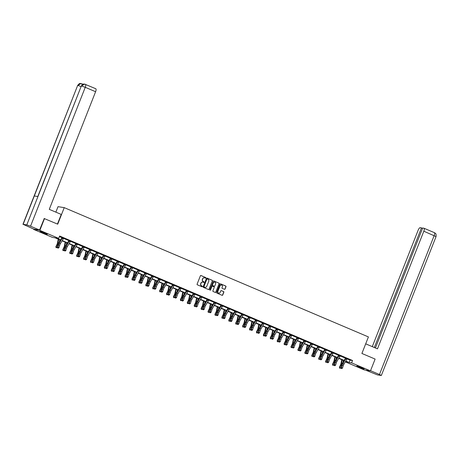 <?xml version="1.0" encoding="UTF-8"?>
<svg xmlns="http://www.w3.org/2000/svg" width="459" height="459" viewBox="0 0 459 459"><rect width="100%" height="100%" fill="white"/><g stroke="black" fill="none" stroke-linecap="round" stroke-linejoin="round"><path stroke-width="0.69" d="M205.816 277.947A0.35 0.327 98.8 0 0 205.638 277.494L201.013 275.526A0.499 0.47 98.8 0 0 200.394 275.807L197.106 284.155A0.499 0.47 98.8 0 0 197.359 284.804L201.983 286.766A0.35 0.327 98.8 0 0 202.419 286.571A0.35 0.327 98.8 0 0 202.241 286.118L201.639 285.865A1.601 1.509 98.8 0 1 200.835 283.788L201.105 283.094A1.601 1.509 98.8 0 1 203.085 282.199L203.681 282.451A0.35 0.327 98.8 0 0 204.117 282.256A0.35 0.327 98.8 0 0 203.939 281.803L203.343 281.551A1.601 1.509 98.8 0 1 202.534 279.474L202.803 278.779A1.601 1.509 98.8 0 1 204.783 277.89L205.38 278.143A0.35 0.327 98.8 0 0 205.816 277.947M205.374 278.137A0.35 0.327 98.8 0 0 205.471 277.466L200.847 275.503A0.499 0.47 98.8 0 0 200.824 275.492M201.977 286.76A0.35 0.327 98.8 0 0 202.069 286.089L201.639 285.865M203.676 282.451A0.35 0.327 98.8 0 0 203.773 281.78L203.343 281.551M359.173 367.275A3.97 0.31 21.5 0 1 356.792 366.024A3.97 0.31 21.5 0 1 361.795 367.682A3.97 0.31 21.5 0 1 364.182 368.938A3.97 0.31 21.5 0 1 359.173 367.275M42.308 232.604A3.97 0.31 21.5 0 1 39.922 231.347A3.97 0.31 21.5 0 1 44.93 233.011A3.97 0.31 21.5 0 1 47.317 234.262A3.97 0.31 21.5 0 1 42.308 232.604M224.462 289.308A0.499 0.47 98.8 0 0 225.082 289.032L226 286.691A0.499 0.47 98.8 0 0 225.748 286.043L220.618 283.857A0.499 0.47 98.8 0 0 219.999 284.138L216.711 292.486A0.499 0.47 98.8 0 0 216.964 293.135L222.099 295.315A0.499 0.47 98.8 0 0 222.713 295.034L223.831 292.205A0.499 0.47 98.8 0 0 223.579 291.557L221.381 290.627A0.499 0.47 98.8 0 0 220.762 290.903L220.211 292.308A1.337 1.262 98.8 0 1 218.84 293.135A1.337 1.262 98.8 0 1 217.882 291.316L220.045 285.825A1.337 1.262 98.8 0 1 221.416 284.993A1.337 1.262 98.8 0 1 222.374 286.812L222.013 287.73A0.499 0.47 98.8 0 0 222.265 288.378L224.462 289.308M44.11 218.495L57.719 224.176L64.231 207.64L368.416 336.923L361.904 353.459L375.118 359.076L370.465 370.883L364.251 369.92L345.409 361.91L347.928 362.3L345.627 361.325L345.409 361.91M44.506 218.559L39.853 230.366L58.695 238.376L56.176 237.986L60.726 239.919M347.067 358.863L350.033 360.126L352.552 360.516L59.624 236.012L58.695 238.376M352.552 360.516L351.623 362.88L370.465 370.883M212.471 280.937A0.499 0.47 98.8 0 0 212.219 280.288L207.084 278.108A0.499 0.47 98.8 0 0 206.464 278.383L203.176 286.732A0.499 0.47 98.8 0 0 203.429 287.38L208.564 289.566A0.499 0.47 98.8 0 0 209.184 289.285L212.305 280.914A0.499 0.47 98.8 0 0 212.052 280.265L206.917 278.079A0.499 0.47 98.8 0 0 206.894 278.074M213.848 280.983L218.983 283.163A0.499 0.47 98.8 0 1 219.236 283.811L215.948 292.159A0.499 0.47 98.8 0 1 215.328 292.44L213.131 291.505A0.499 0.47 98.8 0 1 212.878 290.857L214.215 287.472A0.499 0.47 98.8 0 0 213.963 286.823L212.506 286.204A0.499 0.47 98.8 0 0 211.886 286.485L210.497 290.008A0.35 0.327 98.8 0 1 210.142 290.22A0.35 0.327 98.8 0 1 209.889 289.749L213.234 281.264A0.499 0.47 98.8 0 1 213.848 280.983L218.983 283.163M64.231 207.64L58.018 206.67L55.86 212.144M59.395 236.597L62.04 237.722M63.537 238.353L68.953 240.659M70.451 241.296L75.873 243.597M77.364 244.234L82.786 246.535M84.278 247.172L89.7 249.478M91.198 250.109L96.614 252.416M98.111 253.052L103.533 255.353M105.025 255.99L110.447 258.291M111.944 258.928L117.361 261.234M118.858 261.865L124.28 264.172M125.772 264.809L131.194 267.109M132.685 267.746L138.107 270.053L138.148 269.714M139.605 270.684L145.027 272.99M146.519 273.627L151.94 275.928M153.432 276.565L158.854 278.865M160.352 279.502L165.768 281.809M167.265 282.44L172.687 284.746M174.179 285.383L179.601 287.684M181.098 288.321L186.515 290.622M188.012 291.258L193.434 293.565M194.926 294.196L200.348 296.503M201.84 297.139L207.261 299.44M208.759 300.077L214.175 302.383M215.673 303.015L221.095 305.321M222.586 305.958L228.008 308.259M229.506 308.896L234.922 311.196M236.419 311.833L241.841 314.14M243.333 314.771L248.755 317.077M250.253 317.714L255.669 320.015M257.166 320.652L262.588 322.958M264.08 323.589L269.502 325.896M270.994 326.533L276.416 328.833M277.913 329.47L283.329 331.771M284.827 332.408L290.249 334.714M291.74 335.345L297.162 337.652M298.66 338.289L304.076 340.589M305.574 341.226L310.995 343.527M312.487 344.164L317.909 346.47M319.401 347.102L324.823 349.408M326.32 350.045L331.742 352.346M333.234 352.982L338.656 355.289M340.148 355.92L345.57 358.227M63.64 238.164L62.08 237.383M70.554 241.101L68.993 240.436M77.473 244.039L75.907 243.264M84.387 246.982L82.821 246.317M91.301 249.92L89.74 249.139M98.22 252.857L96.654 252.083M105.134 255.795L103.568 255.02M112.048 258.738L110.487 257.958M118.967 261.676L117.401 261.01M125.881 264.613L124.314 263.839M132.794 267.557L131.228 266.891M139.708 270.494L138.148 269.829M146.628 273.432L145.061 272.766M153.541 276.37L151.981 275.595M160.455 279.313L158.894 278.647M167.374 282.251L165.808 281.47M174.288 285.188L172.722 284.414M181.202 288.126L179.641 287.351M188.121 291.069L186.555 290.289M195.035 294.007L193.468 293.341M201.949 296.944L200.388 296.17M208.862 299.888L207.302 299.222M215.782 302.825L214.215 302.045M222.695 305.763L221.129 305.097M229.609 308.7L228.048 307.926M236.528 311.644L234.962 310.978M243.442 314.581L241.876 313.801M250.356 317.519L248.795 316.744M257.269 320.462L255.709 319.682M264.189 323.4L262.623 322.62M271.103 326.338L269.536 325.672M278.016 329.275L276.456 328.501M284.936 332.218L283.369 331.553M291.849 335.156L290.283 334.376M298.763 338.094L297.197 337.428M305.683 341.031L304.116 340.257M312.596 343.975L311.03 343.309M319.51 346.912L317.949 346.132M326.424 349.85L324.863 349.075M333.343 352.793L331.777 352.013M340.257 355.731L338.696 354.95M347.17 358.668L345.61 358.003M33.754 229.11L33.639 229.402L39.853 230.366M60.577 240.172L55 237.802L52.481 237.412L33.639 229.402M344.107 360.676L338.713 358.387M337.193 357.739L331.794 355.444M330.273 354.801L324.88 352.506M323.36 351.858L317.967 349.569M316.446 348.92L311.053 346.631M309.527 345.983L304.133 343.688M302.613 343.045L297.22 340.75M295.699 340.102L290.306 337.813M288.786 337.164L283.387 334.869M281.866 334.227L276.473 331.932M274.952 331.283L269.559 328.994M268.039 328.346L262.64 326.056M261.119 325.408L255.726 323.113M254.206 322.47L248.812 320.175M247.292 319.527L241.899 317.238M240.373 316.59L234.979 314.295M233.459 313.652L228.066 311.357M226.545 310.709L221.152 308.419M219.631 307.771L214.233 305.482M212.712 304.833L207.319 302.538M205.798 301.896L200.405 299.601M198.885 298.952L193.491 296.663M191.965 296.015L186.572 293.726M185.052 293.077L179.658 290.782M178.138 290.14L172.745 287.845M171.218 287.196L165.825 284.907M164.305 284.259L158.912 281.964M157.391 281.321L151.998 279.026M150.477 278.378L145.078 276.089M143.558 275.44L138.165 273.151M136.644 272.503L131.251 270.208M129.731 269.565L124.337 267.27M122.811 266.622L117.418 264.332M115.897 263.684L110.504 261.395M108.984 260.746L103.591 258.451M102.07 257.809L96.671 255.514M95.151 254.865L89.757 252.576M88.237 251.928L82.844 249.633M81.323 248.99L75.924 246.695M74.404 246.047L69.011 243.758M67.49 243.109L62.097 240.82M345.776 361.072L349.104 362.484L351.623 362.88M62.246 240.568L67.639 242.857M69.166 243.505L74.559 245.794M76.079 246.443L81.472 248.738M82.993 249.38L88.386 251.675M89.907 252.324L95.306 254.613M96.826 255.261L102.219 257.551M103.74 258.199L109.133 260.494M110.653 261.137L116.047 263.432M117.573 264.08L122.966 266.369M124.487 267.018L129.88 269.313M131.4 269.955L136.793 272.25M138.314 272.898L143.713 275.188M145.233 275.836L150.627 278.125M152.147 278.774L157.54 281.069M159.061 281.711L164.454 284.006M165.98 284.655L171.373 286.944M172.894 287.592L178.287 289.887M179.808 290.53L185.201 292.825M186.727 293.473L192.12 295.762M193.641 296.411L199.034 298.7M200.554 299.348L205.948 301.643M207.468 302.286L212.867 304.581M214.387 305.229L219.781 307.519M221.301 308.167L226.694 310.456M228.215 311.104L233.608 313.399M235.134 314.042L240.527 316.337M242.048 316.985L247.441 319.275M248.962 319.923L254.355 322.218M255.881 322.861L261.274 325.156M262.795 325.804L268.188 328.093M269.708 328.742L275.102 331.031M276.622 331.679L282.021 333.974M283.542 334.617L288.935 336.912M290.455 337.56L295.848 339.849M297.369 340.498L302.762 342.787M304.288 343.435L309.682 345.73M311.202 346.373L316.595 348.668M318.116 349.316L323.509 351.605M325.029 352.254L330.428 354.549M331.949 355.191L337.342 357.486M338.862 358.135L344.256 360.424M350.033 360.126L349.104 362.484M204.358 277.781A1.601 1.509 98.8 0 0 202.637 278.751L202.803 278.779M203.171 281.522A1.601 1.509 98.8 0 1 202.362 279.451L202.637 278.751M202.66 282.09A1.601 1.509 98.8 0 0 200.939 283.065L201.105 283.094M201.472 285.837A1.601 1.509 98.8 0 1 200.663 283.76L200.939 283.065M208.587 289.572A0.499 0.47 98.8 0 0 209.017 289.256L212.305 280.914M207.307 278.957A0.35 0.327 98.8 0 0 206.871 279.152L203.985 286.479A0.35 0.327 98.8 0 0 204.163 286.938L204.794 287.202A1.601 1.509 98.8 0 0 206.774 286.313L208.747 281.304A1.601 1.509 98.8 0 0 207.938 279.227L207.307 278.957M207.141 278.934A0.35 0.327 98.8 0 0 206.705 279.129L206.871 279.152M205.053 287.282A1.601 1.509 98.8 0 1 204.628 287.179L203.997 286.909A0.35 0.327 98.8 0 1 203.819 286.456L206.705 279.129M215.357 292.446A0.499 0.47 98.8 0 0 215.782 292.136L219.069 283.788A0.499 0.47 98.8 0 0 218.817 283.14M212.316 286.169A0.499 0.47 98.8 0 0 211.719 286.456L210.497 290.008M215.598 283.96A1.337 1.262 98.8 0 0 214.64 282.142A1.337 1.262 98.8 0 0 213.269 282.968L212.506 284.907A0.499 0.47 98.8 0 0 212.758 285.555L214.215 286.175A0.499 0.47 98.8 0 0 214.835 285.894L215.598 283.96M214.554 282.136A1.337 1.262 98.8 0 0 213.102 282.945L213.269 282.968M214.238 286.181A0.499 0.47 98.8 0 1 214.049 286.146L212.592 285.527A0.499 0.47 98.8 0 1 212.339 284.878L213.102 282.945M221.33 284.987A1.337 1.262 98.8 0 0 219.878 285.796L220.045 285.825M218.754 293.117A1.337 1.262 98.8 0 1 217.715 291.293L219.878 285.796M222.122 295.326A0.499 0.47 98.8 0 0 222.546 295.011L223.659 292.182A0.499 0.47 98.8 0 0 223.407 291.534L221.209 290.599A0.499 0.47 98.8 0 0 221.186 290.587M224.485 289.319A0.499 0.47 98.8 0 0 224.91 289.004L225.834 286.663A0.499 0.47 98.8 0 0 225.581 286.014L220.446 283.834A0.499 0.47 98.8 0 0 220.423 283.823L220.618 283.857M58.253 239.185L57.501 242.914A2.547 0.826 113 0 1 56.933 244.549L55.866 246.77L56.17 247.097L57.243 244.876A3.821 1.239 -67 0 0 58.086 242.427L58.7 239.374M56.13 247.734L56.17 247.097L57.277 247.567L56.13 247.734L55.866 246.77M59.32 242.266L59.813 239.845M59.681 245.272A2.547 0.826 -67 0 1 60.393 243.666L63.29 238.823A1.784 0.579 113 0 0 63.6 238.204L62.493 237.733A1.784 0.579 113 0 1 62.177 238.353L59.286 243.195A2.547 0.826 -67 0 0 58.574 244.802L57.868 247.085L58.976 247.556L59.681 245.272L58.574 244.802M58.098 248.158L57.656 247.969L58.098 248.158M57.857 247.889L57.868 247.085L57.358 247.281L58.058 245.003A3.821 1.239 113 0 1 59.131 242.587L62.074 237.51M62.493 237.733L62.068 237.67M57.358 247.281L57.656 247.969M58.304 248.078L58.976 247.556M46.124 233.545L41.281 231.634M40.937 231.531A3.947 0.304 -158.5 0 0 44.357 232.983A3.947 0.304 -158.5 0 0 46.451 233.7M362.989 368.216L358.152 366.311M357.802 366.202A3.947 0.304 -158.5 0 0 361.227 367.659A3.947 0.304 -158.5 0 0 363.316 368.376M57.444 224.055L61.236 214.433L49.268 209.344L95.604 91.714L85.254 87.313L30.541 226.201L39.566 230.039L44.253 218.518M30.541 226.201L26.783 224.881L37.948 196.538L34.305 195.97L23.139 224.319L26.783 224.881M23.139 224.319L33.851 229.15L39.566 230.039M83.366 84.175L82.345 84.014M95.713 88.719A3.058 0.993 113 0 1 95.793 88.742A3.058 0.993 113 0 1 95.604 91.714M82.304 84.008A3.058 0.993 113 0 1 82.385 84.031A3.058 0.993 113 0 1 82.66 84.462M82.081 84.886L81.708 83.756M81.105 86.539L77.846 85.426L80.973 83.538L81.61 83.722M85.363 84.324A3.058 0.993 -67 0 1 85.437 84.347A3.058 0.993 -67 0 1 85.254 87.313L81.495 85.994L84.611 84.106L85.271 84.29M365.697 343.831L377.482 348.84L423.818 231.21A3.058 0.993 -67 0 0 424.007 228.243A3.058 0.993 -67 0 0 423.927 228.221L422.676 228.025L375.428 347.968M381.337 375.485L379.461 374.498L434.168 235.61A3.058 0.993 -67 0 0 434.357 232.644L434.862 232.908C435.247 233.734 436.348 232.644 436.05 236.597L381.337 375.485L377.505 374.928L365.525 370.115M379.461 374.498L370.533 370.706M422.567 228.301L420.232 227.647A3.058 0.993 -67 0 0 418.109 230.32L372.289 346.637M421.482 227.842L374.343 347.509M65.167 242.123L64.415 245.858A2.547 0.826 113 0 1 63.853 247.487L62.78 249.713L63.09 250.04L64.157 247.814A3.821 1.239 -67 0 0 65 245.364L65.62 242.312M63.044 250.671L63.09 250.04L64.197 250.511L63.044 250.671L62.78 249.713M66.239 245.209L66.727 242.788M72.08 245.06L71.329 248.795A2.547 0.826 113 0 1 70.766 250.43L69.699 252.651L70.003 252.978L71.07 250.752A3.821 1.239 -67 0 0 71.92 248.308L72.533 245.255M69.957 253.609L70.003 252.978L71.111 253.448L69.957 253.609L69.699 252.651M73.153 248.147L73.641 245.726M66.595 248.216A2.547 0.826 -67 0 1 67.312 246.603L70.204 241.761A1.784 0.579 113 0 0 70.514 241.147L69.407 240.671A1.784 0.579 113 0 1 69.097 241.291L66.199 246.133A2.547 0.826 -67 0 0 65.488 247.745L64.782 250.023L65.889 250.494L66.595 248.216L65.488 247.745M64.776 250.832L65.218 251.021L64.776 250.832L64.782 250.023L64.271 250.224L64.977 247.94A3.821 1.239 113 0 1 66.044 245.531L68.993 240.327M69.407 240.671L68.982 240.608M64.271 250.224L64.57 250.912M65.218 251.021L65.889 250.494M73.515 251.153A2.547 0.826 -67 0 1 74.226 249.547L77.118 244.704A1.784 0.579 113 0 0 77.433 244.085L76.32 243.614A1.784 0.579 113 0 1 76.01 244.234L73.119 249.071A2.547 0.826 -67 0 0 72.402 250.683L71.702 252.961L72.809 253.431L73.515 251.153L72.402 250.683M71.931 254.039L71.484 253.85L71.931 254.039M71.69 253.77L71.702 252.961L71.185 253.161L71.891 250.884A3.821 1.239 113 0 1 72.964 248.468L75.907 243.385M76.32 243.614L75.896 243.545M71.185 253.161L71.484 253.85M72.132 253.959L72.809 253.431M79 248.003L78.242 251.733A2.547 0.826 113 0 1 77.68 253.368L76.613 255.588L76.917 255.915L77.99 253.695A3.821 1.239 -67 0 0 78.833 251.245L79.447 248.193M76.877 256.552L76.917 255.915L78.024 256.386L76.877 256.552L76.613 255.588M80.067 251.084L80.555 248.663M85.913 250.941L85.162 254.676A2.547 0.826 113 0 1 84.599 256.306L83.527 258.532L83.836 258.853L84.904 256.633A3.821 1.239 -67 0 0 85.747 254.183L86.367 251.13M83.79 259.49L83.836 258.853L84.944 259.324L83.79 259.49L83.527 258.532M86.986 254.022L87.474 251.601M92.827 253.879L92.075 257.614A2.547 0.826 113 0 1 91.513 259.243L90.44 261.469L90.75 261.796L91.817 259.57A3.821 1.239 -67 0 0 92.666 257.12L93.28 254.074M90.704 262.428L90.75 261.796L91.857 262.267L90.704 262.428L90.44 261.469M93.9 256.965L94.388 254.544M83.245 246.38L83.24 246.552A1.784 0.579 113 0 1 82.924 247.172L80.032 252.014A2.547 0.826 -67 0 0 79.321 253.62L78.615 255.904L79.723 256.374L80.428 254.091L79.321 253.62M80.428 254.091A2.547 0.826 -67 0 1 81.14 252.484L84.031 247.642A1.784 0.579 113 0 0 84.347 247.022L84.462 246.896M78.604 256.707L79.051 256.897L78.604 256.707L78.615 255.904L78.105 256.099L78.805 253.821A3.821 1.239 113 0 1 79.877 251.406L82.827 246.202M83.24 246.552L82.815 246.483M78.105 256.099L78.403 256.788M79.051 256.897L79.723 256.374M87.342 257.034A2.547 0.826 -67 0 1 88.053 255.422L90.951 250.58A1.784 0.579 113 0 0 91.261 249.96L90.153 249.489A1.784 0.579 113 0 1 89.844 250.109L86.946 254.952A2.547 0.826 -67 0 0 86.235 256.558L85.529 258.842L86.636 259.312L87.342 257.034L86.235 256.558M85.758 259.914L85.317 259.725L85.758 259.914M85.523 259.651L85.529 258.842L85.018 259.037L85.724 256.759A3.821 1.239 113 0 1 86.791 254.343L89.74 249.266M90.153 249.489L89.729 249.426M85.018 259.037L85.317 259.725M85.965 259.834L86.636 259.312M97.073 252.261L97.067 252.433A1.784 0.579 113 0 1 96.757 253.047L93.865 257.889A2.547 0.826 -67 0 0 93.148 259.501L92.448 261.779L93.556 262.25L94.256 259.972L93.148 259.501M94.256 259.972A2.547 0.826 -67 0 1 94.973 258.36L97.865 253.517A1.784 0.579 113 0 0 98.18 252.903L98.295 252.777M92.672 262.858L92.23 262.668L92.672 262.858M92.437 262.588L92.448 261.779L91.932 261.98L92.638 259.696A3.821 1.239 113 0 1 93.705 257.287L96.654 252.203M97.067 252.433L96.642 252.364M91.932 261.98L92.23 262.668M92.879 262.777L93.556 262.25M99.746 256.816L98.989 260.551A2.547 0.826 113 0 1 98.427 262.187L97.36 264.407L97.664 264.734L98.731 262.508A3.821 1.239 -67 0 0 99.58 260.064L100.194 257.011M97.618 265.371L97.664 264.734L98.771 265.204L97.618 265.371L97.36 264.407M100.814 259.903L101.301 257.482M101.175 262.909A2.547 0.826 -67 0 1 101.887 261.303L104.778 256.461A1.784 0.579 113 0 0 105.094 255.841L103.986 255.37A1.784 0.579 113 0 1 103.671 255.99L100.779 260.832A2.547 0.826 -67 0 0 100.068 262.439L99.362 264.717L100.469 265.193L101.175 262.909L100.068 262.439M99.592 265.795L99.15 265.606L99.592 265.795M99.351 265.526L99.362 264.717L98.846 264.918L99.551 262.64A3.821 1.239 113 0 1 100.624 260.224L103.568 255.141M103.986 255.37L103.562 255.302M98.846 264.918L99.15 265.606M99.798 265.715L100.469 265.193M106.66 259.76L105.909 263.489A2.547 0.826 113 0 1 105.34 265.124L104.273 267.345L104.577 267.672L105.65 265.451A3.821 1.239 -67 0 0 106.494 263.001L107.108 259.949M104.537 268.308L104.577 267.672L105.69 268.142L104.537 268.308L104.273 267.345M107.727 262.841L108.221 260.419M110.906 258.136L110.9 258.308A1.784 0.579 113 0 1 110.585 258.928L107.693 263.77A2.547 0.826 -67 0 0 106.981 265.377L106.276 267.66L107.383 268.131L108.089 265.847L106.981 265.377M108.089 265.847A2.547 0.826 -67 0 1 108.8 264.241L111.698 259.398A1.784 0.579 113 0 0 112.007 258.778L112.122 258.658M106.505 268.733L106.063 268.544L106.505 268.733M106.27 268.463L106.276 267.66L105.765 267.855L106.465 265.577A3.821 1.239 113 0 1 107.538 263.162L110.481 258.084M110.9 258.308L110.476 258.245M105.765 267.855L106.063 268.544M106.712 268.653L107.383 268.131M113.574 262.697L112.822 266.432A2.547 0.826 113 0 1 112.26 268.062L111.187 270.288L111.497 270.609L112.564 268.389A3.821 1.239 -67 0 0 113.407 265.939L114.027 262.887M111.451 271.246L111.497 270.609L112.604 271.085L111.451 271.246L111.187 270.288M114.647 265.784L115.134 263.357M115.002 268.79A2.547 0.826 -67 0 1 115.72 267.178L118.611 262.336A1.784 0.579 113 0 0 118.921 261.716L117.814 261.246A1.784 0.579 113 0 1 117.504 261.865L114.612 266.708A2.547 0.826 -67 0 0 113.895 268.32L113.189 270.598L114.302 271.068L115.002 268.79L113.895 268.32M113.184 271.407L113.625 271.59L113.184 271.407L113.189 270.598L112.679 270.799L113.384 268.515A3.821 1.239 113 0 1 114.452 266.105L117.401 260.896M117.814 261.246L117.389 261.182M112.679 270.799L112.977 271.487M113.625 271.59L114.302 271.068M120.493 265.635L119.736 269.37A2.547 0.826 113 0 1 119.174 270.999L118.106 273.225L118.411 273.553L119.478 271.326A3.821 1.239 -67 0 0 120.327 268.876L120.941 265.83M118.365 274.184L118.411 273.553L119.518 274.023L118.365 274.184L118.106 273.225M121.56 268.722L122.048 266.3M124.733 264.017L124.733 264.189A1.784 0.579 113 0 1 124.418 264.803L121.526 269.645A2.547 0.826 -67 0 0 120.809 271.258L120.109 273.535L121.216 274.006L121.922 271.728L120.809 271.258M121.922 271.728A2.547 0.826 -67 0 1 122.633 270.116L125.525 265.279A1.784 0.579 113 0 0 125.841 264.659L125.955 264.533M120.338 274.614L119.891 274.425L120.338 274.614M120.097 274.344L120.109 273.535L119.592 273.736L120.298 271.458A3.821 1.239 113 0 1 121.371 269.043L124.314 263.959M124.733 264.189L124.303 264.12M119.592 273.736L119.891 274.425M120.539 274.534L121.216 274.006M127.407 268.578L126.655 272.307A2.547 0.826 113 0 1 126.087 273.943L125.02 276.163L125.324 276.49L126.397 274.27A3.821 1.239 -67 0 0 127.241 271.82L127.854 268.767M125.284 277.127L125.324 276.49L126.432 276.961L125.284 277.127L125.02 276.163M128.474 271.659L128.962 269.238M128.836 274.666A2.547 0.826 -67 0 1 129.547 273.059L132.444 268.217A1.784 0.579 113 0 0 132.754 267.597L131.647 267.127A1.784 0.579 113 0 1 131.331 267.746L128.44 272.589A2.547 0.826 -67 0 0 127.728 274.195L127.023 276.479L128.13 276.949L128.836 274.666L127.728 274.195M127.011 277.282L127.459 277.471L127.011 277.282L127.023 276.479L126.512 276.674L127.212 274.396A3.821 1.239 113 0 1 128.285 271.98L131.234 266.777M131.647 267.127L131.222 267.058M126.512 276.674L126.81 277.362M127.459 277.471L128.13 276.949M134.321 271.516L133.569 275.245A2.547 0.826 113 0 1 133.007 276.88L131.934 279.101L132.244 279.428L133.311 277.207A3.821 1.239 -67 0 0 134.154 274.757L134.774 271.705M132.198 280.065L132.244 279.428L133.351 279.898L132.198 280.065L131.934 279.101M135.394 274.597L135.881 272.176M135.749 277.609A2.547 0.826 -67 0 1 136.466 275.997L139.358 271.154A1.784 0.579 113 0 0 139.668 270.535L138.561 270.064A1.784 0.579 113 0 1 138.251 270.684L135.353 275.526A2.547 0.826 -67 0 0 134.642 277.133L133.936 279.416L135.044 279.887L135.749 277.609L134.642 277.133M134.166 280.489L133.724 280.3L134.166 280.489M133.93 280.219L133.936 279.416L133.426 279.611L134.131 277.334A3.821 1.239 113 0 1 135.198 274.918L138.09 270.076M138.561 270.064L138.136 270.001M133.426 279.611L133.724 280.3M134.372 280.409L135.044 279.887M141.234 274.453L140.483 278.188A2.547 0.826 113 0 1 139.92 279.818L138.853 282.044L139.157 282.371L140.225 280.145A3.821 1.239 -67 0 0 141.074 277.695L141.688 274.643M139.111 283.002L139.157 282.371L140.265 282.842L139.111 283.002L138.853 282.044M142.307 277.54L142.795 275.119M142.669 280.547A2.547 0.826 -67 0 1 143.38 278.934L146.272 274.092A1.784 0.579 113 0 0 146.587 273.478L145.474 273.002A1.784 0.579 113 0 1 145.164 273.621L142.273 278.464A2.547 0.826 -67 0 0 141.556 280.076L140.856 282.354L141.963 282.824L142.669 280.547L141.556 280.076M140.844 283.163L141.286 283.352L140.844 283.163L140.856 282.354L140.339 282.555L141.045 280.271A3.821 1.239 113 0 1 142.112 277.861L145.061 272.657M145.474 273.002L145.05 272.939M140.339 282.555L140.638 283.243M141.286 283.352L141.963 282.824M148.154 277.391L147.396 281.126A2.547 0.826 113 0 1 146.834 282.761L145.767 284.982L146.071 285.309L147.144 283.083A3.821 1.239 -67 0 0 147.987 280.638L148.601 277.586M146.031 285.94L146.071 285.309L147.178 285.779L146.031 285.94L145.767 284.982M149.221 280.478L149.709 278.056M149.582 283.484A2.547 0.826 -67 0 1 150.294 281.878L153.186 277.035A1.784 0.579 113 0 0 153.501 276.416L152.394 275.945A1.784 0.579 113 0 1 152.078 276.565L149.186 281.401A2.547 0.826 -67 0 0 148.475 283.014L147.769 285.291L148.877 285.762L149.582 283.484L148.475 283.014M147.999 286.37L147.557 286.181L147.999 286.37M147.758 286.1L147.769 285.291L147.253 285.492L147.959 283.214A3.821 1.239 113 0 1 149.032 280.799L151.975 275.716M152.394 275.945L151.969 275.876M147.253 285.492L147.557 286.181M148.205 286.29L148.877 285.762M155.067 280.334L154.316 284.064A2.547 0.826 113 0 1 153.748 285.699L152.681 287.919L152.985 288.246L154.058 286.026A3.821 1.239 -67 0 0 154.901 283.576L155.521 280.524M152.945 288.883L152.985 288.246L154.098 288.717L152.945 288.883L152.681 287.919M156.135 283.415L156.628 280.994M159.313 278.711L159.307 278.883A1.784 0.579 113 0 1 158.998 279.502L156.1 284.345A2.547 0.826 -67 0 0 155.389 285.951L154.683 288.235L155.79 288.705L156.496 286.422L155.389 285.951M156.496 286.422A2.547 0.826 -67 0 1 157.207 284.815L160.105 279.973A1.784 0.579 113 0 0 160.415 279.353L159.313 278.722M154.677 289.038L155.119 289.227L154.677 289.038L154.683 288.235L154.172 288.43L154.878 286.152A3.821 1.239 113 0 1 155.945 283.737L158.894 278.533M159.307 278.883L158.883 278.82M154.172 288.43L154.471 289.118M155.119 289.227L155.79 288.705M161.981 283.272L161.229 287.007A2.547 0.826 113 0 1 160.667 288.636L159.594 290.863L159.904 291.184L160.971 288.963A3.821 1.239 -67 0 0 161.815 286.514L162.434 283.461M159.858 291.821L159.904 291.184L161.011 291.66L159.858 291.821L159.594 290.863M163.054 286.359L163.542 283.932M163.41 289.365A2.547 0.826 -67 0 1 164.127 287.753L167.019 282.91A1.784 0.579 113 0 0 167.328 282.291L166.221 281.82A1.784 0.579 113 0 1 165.911 282.44L163.02 287.282A2.547 0.826 -67 0 0 162.302 288.895L161.597 291.172L162.71 291.643L163.41 289.365L162.302 288.895M161.826 292.245L161.384 292.056L161.826 292.245M161.591 291.981L161.597 291.172L161.086 291.373L161.792 289.09A3.821 1.239 113 0 1 162.859 286.674L165.808 281.596M166.221 281.82L165.797 281.757M161.086 291.373L161.384 292.056M162.033 292.165L162.71 291.643M168.901 286.209L168.143 289.945A2.547 0.826 113 0 1 167.581 291.574L166.514 293.8L166.818 294.127L167.885 291.901A3.821 1.239 -67 0 0 168.734 289.451L169.348 286.405M166.772 294.758L166.818 294.127L167.925 294.598L166.772 294.758L166.514 293.8M169.968 289.296L170.455 286.875M173.141 284.591L173.141 284.764A1.784 0.579 113 0 1 172.825 285.378L169.933 290.22A2.547 0.826 -67 0 0 169.222 291.832L168.516 294.11L169.623 294.58L170.329 292.303L169.222 291.832M170.329 292.303A2.547 0.826 -67 0 1 171.041 290.69L173.932 285.848A1.784 0.579 113 0 0 174.248 285.234L174.363 285.108M168.746 295.189L168.298 294.999L168.746 295.189M168.505 294.919L168.516 294.11L168 294.311L168.705 292.027A3.821 1.239 113 0 1 169.778 289.618L172.722 284.534M173.141 284.764L172.71 284.695M168 294.311L168.298 294.999M168.952 295.108L169.623 294.58M175.814 289.147L175.063 292.882A2.547 0.826 113 0 1 174.495 294.517L173.427 296.738L173.732 297.065L174.804 294.844A3.821 1.239 -67 0 0 175.648 292.394L176.262 289.342M173.691 297.702L173.732 297.065L174.845 297.535L173.691 297.702L173.427 296.738M176.881 292.234L177.375 289.813M177.243 295.24A2.547 0.826 -67 0 1 177.954 293.634L180.852 288.791A1.784 0.579 113 0 0 181.162 288.172L180.054 287.701A1.784 0.579 113 0 1 179.739 288.321L176.847 293.163A2.547 0.826 -67 0 0 176.136 294.77L175.43 297.048L176.537 297.524L177.243 295.24L176.136 294.77M175.659 298.126L175.218 297.937L175.659 298.126M175.424 297.857L175.43 297.048L174.919 297.248L175.619 294.971A3.821 1.239 113 0 1 176.692 292.555L179.635 287.472M180.054 287.701L179.63 287.632M174.919 297.248L175.218 297.937M175.866 298.046L176.537 297.524M182.728 292.09L181.976 295.82A2.547 0.826 113 0 1 181.414 297.455L180.341 299.675L180.651 300.002L181.718 297.782A3.821 1.239 -67 0 0 182.562 295.332L183.181 292.28M180.605 300.639L180.651 300.002L181.758 300.473L180.605 300.639L180.341 299.675M183.801 295.171L184.288 292.75M186.974 290.467L186.968 290.639A1.784 0.579 113 0 1 186.658 291.258L183.761 296.101A2.547 0.826 -67 0 0 183.049 297.707L182.343 299.991L183.457 300.461L184.157 298.178L183.049 297.707M184.157 298.178A2.547 0.826 -67 0 1 184.874 296.571L187.765 291.729A1.784 0.579 113 0 0 188.075 291.109L188.196 290.989M182.573 301.064L182.131 300.874L182.573 301.064M182.338 300.794L182.343 299.991L181.833 300.186L182.539 297.908A3.821 1.239 113 0 1 183.606 295.493L186.555 290.415M186.968 290.639L186.543 290.576M181.833 300.186L182.131 300.874M182.78 300.984L183.457 300.461M189.647 295.028L188.89 298.763A2.547 0.826 113 0 1 188.328 300.393L187.261 302.619L187.565 302.946L188.632 300.72A3.821 1.239 -67 0 0 189.481 298.27L190.095 295.217M187.519 303.577L187.565 302.946L188.672 303.416L187.519 303.577L187.261 302.619M190.714 298.115L191.202 295.688M191.076 301.121A2.547 0.826 -67 0 1 191.787 299.509L194.679 294.667A1.784 0.579 113 0 0 194.995 294.053L193.887 293.576A1.784 0.579 113 0 1 193.572 294.196L190.68 299.038A2.547 0.826 -67 0 0 189.963 300.651L189.263 302.929L190.37 303.399L191.076 301.121L189.963 300.651M189.251 303.738L189.693 303.927L189.251 303.738L189.263 302.929L188.747 303.129L189.452 300.846A3.821 1.239 113 0 1 190.525 298.436L193.468 293.226M193.887 293.576L193.457 293.513M188.747 303.129L189.045 303.818M189.693 303.927L190.37 303.399M196.561 297.966L195.809 301.701A2.547 0.826 113 0 1 195.241 303.33L194.174 305.556L194.478 305.883L195.551 303.657A3.821 1.239 -67 0 0 196.395 301.213L197.009 298.161M194.438 306.514L194.478 305.883L195.586 306.354L194.438 306.514L194.174 305.556M197.628 301.052L198.116 298.631M200.807 296.348L200.801 296.52A1.784 0.579 113 0 1 200.485 297.134L197.594 301.976A2.547 0.826 -67 0 0 196.882 303.588L196.177 305.866L197.284 306.337L197.99 304.059L196.882 303.588M197.99 304.059A2.547 0.826 -67 0 1 198.701 302.452L201.593 297.61A1.784 0.579 113 0 0 201.908 296.99L202.023 296.864M196.406 306.945L195.964 306.755L196.406 306.945M196.165 306.675L196.177 305.866L195.666 306.067L196.366 303.789A3.821 1.239 113 0 1 197.439 301.374L200.382 296.29M200.801 296.52L200.376 296.451M195.666 306.067L195.964 306.755M196.613 306.864L197.284 306.337M203.475 300.909L202.723 304.638A2.547 0.826 113 0 1 202.161 306.273L201.088 308.494L201.398 308.821L202.465 306.601A3.821 1.239 -67 0 0 203.308 304.151L203.928 301.098M201.352 309.458L201.398 308.821L202.505 309.291L201.352 309.458L201.088 308.494M204.548 303.99L205.035 301.569M204.903 306.996A2.547 0.826 -67 0 1 205.621 305.39L208.512 300.547A1.784 0.579 113 0 0 208.822 299.928L207.715 299.457A1.784 0.579 113 0 1 207.405 300.077L204.507 304.919A2.547 0.826 -67 0 0 203.796 306.526L203.09 308.809L204.198 309.28L204.903 306.996L203.796 306.526M203.085 309.613L203.526 309.802L203.085 309.613L203.09 308.809L202.58 309.005L203.285 306.727A3.821 1.239 113 0 1 204.353 304.311L207.302 299.107M207.715 299.457L207.29 299.388M202.58 309.005L202.878 309.693M203.526 309.802L204.198 309.28M210.388 303.847L209.637 307.576A2.547 0.826 113 0 1 209.074 309.211L208.002 311.437L208.311 311.759L209.379 309.538A3.821 1.239 -67 0 0 210.228 307.088L210.842 304.036M208.266 312.395L208.311 311.759L209.419 312.229L208.266 312.395L208.002 311.437M211.461 306.928L211.949 304.506M211.817 309.94A2.547 0.826 -67 0 1 212.534 308.328L215.426 303.485A1.784 0.579 113 0 0 215.741 302.865L214.628 302.395A1.784 0.579 113 0 1 214.319 303.015L211.427 307.857A2.547 0.826 -67 0 0 210.71 309.464L210.01 311.747L211.117 312.218L211.817 309.94L210.71 309.464M210.239 312.82L209.792 312.631L210.239 312.82M209.998 312.556L210.01 311.747L209.493 311.942L210.199 309.664A3.821 1.239 113 0 1 211.266 307.249L214.215 302.171M214.628 302.395L214.204 302.332M209.493 311.942L209.792 312.631M210.44 312.74L211.117 312.218M217.308 306.784L216.55 310.519A2.547 0.826 113 0 1 215.988 312.149L214.921 314.375L215.225 314.702L216.298 312.476A3.821 1.239 -67 0 0 217.141 310.026L217.755 306.979M215.185 315.333L215.225 314.702L216.332 315.172L215.185 315.333L214.921 314.375M218.375 309.871L218.863 307.45M218.736 312.877A2.547 0.826 -67 0 1 219.448 311.265L222.34 306.423A1.784 0.579 113 0 0 222.655 305.809L221.548 305.338A1.784 0.579 113 0 1 221.232 305.952L218.341 310.795A2.547 0.826 -67 0 0 217.629 312.407L216.923 314.685L218.031 315.155L218.736 312.877L217.629 312.407M216.912 315.494L217.359 315.683L216.912 315.494L216.923 314.685L216.407 314.885L217.113 312.602A3.821 1.239 113 0 1 218.186 310.192L221.129 304.988M221.548 305.338L221.123 305.269M216.407 314.885L216.711 315.574M217.359 315.683L218.031 315.155M224.221 309.722L223.47 313.457A2.547 0.826 113 0 1 222.902 315.092L221.835 317.312L222.139 317.639L223.212 315.413A3.821 1.239 -67 0 0 224.055 312.969L224.669 309.917M222.099 318.276L222.139 317.639L223.252 318.11L222.099 318.276L221.835 317.312M225.289 312.809L225.782 310.387M225.65 315.815A2.547 0.826 -67 0 1 226.362 314.208L229.259 309.366A1.784 0.579 113 0 0 229.569 308.746L228.462 308.276A1.784 0.579 113 0 1 228.152 308.896L225.254 313.738A2.547 0.826 -67 0 0 224.543 315.344L223.837 317.622L224.944 318.093L225.65 315.815L224.543 315.344M224.067 318.701L223.625 318.512L224.067 318.701M223.831 318.431L223.837 317.622L223.326 317.823L224.032 315.545A3.821 1.239 113 0 1 225.099 313.13L228.048 308.046M228.462 308.276L228.037 308.207M223.326 317.823L223.625 318.512M224.273 318.621L224.944 318.093M231.135 312.665L230.384 316.394A2.547 0.826 113 0 1 229.821 318.03L228.748 320.25L229.058 320.577L230.125 318.357A3.821 1.239 -67 0 0 230.969 315.907L231.588 312.854M229.012 321.214L229.058 320.577L230.166 321.048L229.012 321.214L228.748 320.25M232.208 315.746L232.696 313.325M235.381 311.041L235.375 311.213A1.784 0.579 113 0 1 235.065 311.833L232.174 316.676A2.547 0.826 -67 0 0 231.456 318.282L230.751 320.566L231.864 321.036L232.564 318.753L231.456 318.282M232.564 318.753A2.547 0.826 -67 0 1 233.281 317.146L236.173 312.304A1.784 0.579 113 0 0 236.483 311.684L236.603 311.563M230.745 321.369L231.187 321.558L230.745 321.369L230.751 320.566L230.24 320.761L230.946 318.483A3.821 1.239 113 0 1 232.013 316.067L234.962 310.863M235.375 311.213L234.951 311.15M230.24 320.761L230.538 321.449M231.187 321.558L231.864 321.036M238.055 315.603L237.297 319.338A2.547 0.826 113 0 1 236.735 320.967L235.668 323.193L235.972 323.515L237.039 321.294A3.821 1.239 -67 0 0 237.888 318.844L238.502 315.792M235.926 324.152L235.972 323.515L237.079 323.991L235.926 324.152L235.668 323.193M239.122 318.689L239.609 316.262M239.483 321.696A2.547 0.826 -67 0 1 240.195 320.084L243.086 315.241A1.784 0.579 113 0 0 243.402 314.622L242.295 314.151A1.784 0.579 113 0 1 241.979 314.771L239.087 319.613A2.547 0.826 -67 0 0 238.376 321.225L237.67 323.503L238.778 323.974L239.483 321.696L238.376 321.225M237.9 324.576L237.452 324.387L237.9 324.576M237.659 324.312L237.67 323.503L237.154 323.704L237.86 321.42A3.821 1.239 113 0 1 238.932 319.005L241.876 313.927M242.295 314.151L241.864 314.088M237.154 323.704L237.452 324.387M238.101 324.496L238.778 323.974M244.968 318.54L244.217 322.275A2.547 0.826 113 0 1 243.649 323.905L242.582 326.131L242.886 326.458L243.958 324.232A3.821 1.239 -67 0 0 244.802 321.782L245.416 318.735M242.845 327.089L242.886 326.458L243.993 326.928L242.845 327.089L242.582 326.131M246.035 321.627L246.529 319.206M249.214 316.922L249.208 317.094A1.784 0.579 113 0 1 248.893 317.708L246.001 322.551A2.547 0.826 -67 0 0 245.29 324.163L244.584 326.441L245.691 326.911L246.397 324.633L245.29 324.163M246.397 324.633A2.547 0.826 -67 0 1 247.108 323.021L250.006 318.179A1.784 0.579 113 0 0 250.316 317.565L250.43 317.439M244.813 327.519L244.372 327.33L244.813 327.519M244.578 327.25L244.584 326.441L244.073 326.642L244.773 324.358A3.821 1.239 113 0 1 245.846 321.948L248.789 316.865M249.208 317.094L248.784 317.026M244.073 326.642L244.372 327.33M245.02 327.439L245.691 326.911M251.882 321.484L251.13 325.213A2.547 0.826 113 0 1 250.568 326.848L249.495 329.069L249.805 329.396L250.872 327.175A3.821 1.239 -67 0 0 251.716 324.725L252.335 321.673M249.759 330.032L249.805 329.396L250.912 329.866L249.759 330.032L249.495 329.069M252.955 324.565L253.443 322.143M253.311 327.571A2.547 0.826 -67 0 1 254.028 325.965L256.92 321.122A1.784 0.579 113 0 0 257.229 320.502L256.122 320.032A1.784 0.579 113 0 1 255.812 320.652L252.915 325.494A2.547 0.826 -67 0 0 252.203 327.101L251.498 329.378L252.605 329.855L253.311 327.571L252.203 327.101M251.727 330.457L251.285 330.268L251.727 330.457M251.492 330.187L251.498 329.378L250.987 329.579L251.693 327.301A3.821 1.239 113 0 1 252.76 324.886L255.709 319.803M256.122 320.032L255.697 319.963M250.987 329.579L251.285 330.268M251.934 330.377L252.605 329.855M258.796 324.421L258.044 328.151A2.547 0.826 113 0 1 257.482 329.786L256.415 332.006L256.719 332.333L257.786 330.113A3.821 1.239 -67 0 0 258.635 327.663L259.249 324.611M256.673 332.97L256.719 332.333L257.826 332.804L256.673 332.97L256.415 332.006M259.869 327.502L260.356 325.081M263.041 322.797L263.036 322.97A1.784 0.579 113 0 1 262.726 323.589L259.834 328.432A2.547 0.826 -67 0 0 259.117 330.038L258.417 332.322L259.524 332.792L260.23 330.509L259.117 330.038M260.23 330.509A2.547 0.826 -67 0 1 260.942 328.902L263.833 324.06A1.784 0.579 113 0 0 264.149 323.44L264.264 323.32M258.647 333.395L258.199 333.205L258.647 333.395M258.406 333.125L258.417 332.322L257.901 332.517L258.606 330.239A3.821 1.239 113 0 1 259.679 327.824L262.623 322.746M263.036 322.97L262.611 322.906M257.901 332.517L258.199 333.205M258.847 333.314L259.524 332.792M265.715 327.359L264.958 331.094A2.547 0.826 113 0 1 264.395 332.723L263.328 334.95L263.632 335.277L264.705 333.05A3.821 1.239 -67 0 0 265.549 330.6L266.163 327.548M263.592 335.908L263.632 335.277L264.74 335.747L263.592 335.908L263.328 334.95M266.782 330.446L267.27 328.024M267.144 333.452A2.547 0.826 -67 0 1 267.855 331.84L270.747 326.997A1.784 0.579 113 0 0 271.062 326.383L269.955 325.907A1.784 0.579 113 0 1 269.64 326.527L266.748 331.369A2.547 0.826 -67 0 0 266.036 332.982L265.331 335.259L266.438 335.73L267.144 333.452L266.036 332.982M265.319 336.068L265.767 336.258L265.319 336.068L265.331 335.259L264.82 335.46L265.52 333.177A3.821 1.239 113 0 1 266.593 330.767L269.542 325.563M269.955 325.907L269.531 325.844M264.82 335.46L265.118 336.149M265.767 336.258L266.438 335.73M272.629 330.296L271.877 334.032A2.547 0.826 113 0 1 271.315 335.667L270.242 337.887L270.552 338.214L271.619 335.988A3.821 1.239 -67 0 0 272.462 333.544L273.082 330.491M270.506 338.845L270.552 338.214L271.659 338.685L270.506 338.845L270.242 337.887M273.702 333.383L274.189 330.962M276.875 328.678L276.869 328.851A1.784 0.579 113 0 1 276.559 329.464L273.662 334.307A2.547 0.826 -67 0 0 272.95 335.919L272.244 338.197L273.352 338.667L274.057 336.39L272.95 335.919M274.057 336.39A2.547 0.826 -67 0 1 274.769 334.783L277.666 329.941A1.784 0.579 113 0 0 277.976 329.321L278.097 329.195M272.474 339.276L272.032 339.086L272.474 339.276M272.239 339.006L272.244 338.197L271.734 338.398L272.439 336.12A3.821 1.239 113 0 1 273.507 333.704L276.456 328.621M276.869 328.851L276.444 328.782M271.734 338.398L272.032 339.086M272.68 339.195L273.352 338.667M279.542 333.24L278.791 336.969A2.547 0.826 113 0 1 278.229 338.604L277.156 340.825L277.466 341.152L278.533 338.931A3.821 1.239 -67 0 0 279.382 336.481L279.996 333.429M277.42 341.789L277.466 341.152L278.573 341.622L277.42 341.789L277.156 340.825M280.615 336.321L281.103 333.9M280.971 339.327A2.547 0.826 -67 0 1 281.688 337.721L284.58 332.878A1.784 0.579 113 0 0 284.896 332.259L283.782 331.788A1.784 0.579 113 0 1 283.473 332.408L280.581 337.25A2.547 0.826 -67 0 0 279.864 338.857L279.164 341.14L280.271 341.611L280.971 339.327L279.864 338.857M279.152 341.944L279.594 342.133L279.152 341.944L279.164 341.14L278.647 341.335L279.353 339.058A3.821 1.239 113 0 1 280.42 336.642L283.369 331.438M283.782 331.788L283.358 331.719M278.647 341.335L278.946 342.024M279.594 342.133L280.271 341.611M286.462 336.177L285.705 339.912A2.547 0.826 113 0 1 285.142 341.542L284.075 343.768L284.379 344.089L285.446 341.869A3.821 1.239 -67 0 0 286.296 339.419L286.909 336.367M284.333 344.726L284.379 344.089L285.487 344.56L284.333 344.726L284.075 343.768M287.529 339.258L288.017 336.837M287.891 342.271A2.547 0.826 -67 0 1 288.602 340.658L291.494 335.816A1.784 0.579 113 0 0 291.809 335.196L290.702 334.726A1.784 0.579 113 0 1 290.386 335.345L287.495 340.188A2.547 0.826 -67 0 0 286.783 341.794L286.077 344.078L287.185 344.548L287.891 342.271L286.783 341.794M286.307 345.151L285.865 344.961L286.307 345.151M286.066 344.887L286.077 344.078L285.561 344.273L286.267 341.995A3.821 1.239 113 0 1 287.34 339.58L290.283 334.502M290.702 334.726L290.277 334.663M285.561 344.273L285.865 344.961M286.514 345.07L287.185 344.548M293.376 339.115L292.624 342.85A2.547 0.826 113 0 1 292.056 344.479L290.989 346.706L291.293 347.033L292.366 344.807A3.821 1.239 -67 0 0 293.209 342.357L293.823 339.31M291.253 347.664L291.293 347.033L292.406 347.503L291.253 347.664L290.989 346.706M294.443 342.202L294.936 339.78M294.804 345.208A2.547 0.826 -67 0 1 295.516 343.596L298.413 338.753A1.784 0.579 113 0 0 298.723 338.14L297.616 337.669A1.784 0.579 113 0 1 297.3 338.283L294.408 343.125A2.547 0.826 -67 0 0 293.697 344.738L292.991 347.015L294.099 347.486L294.804 345.208L293.697 344.738M292.985 347.824L293.427 348.014L292.985 347.824L292.991 347.015L292.481 347.216L293.181 344.933A3.821 1.239 113 0 1 294.253 342.523L297.202 337.319M297.616 337.669L297.191 337.6M292.481 347.216L292.779 347.905M293.427 348.014L294.099 347.486M300.289 342.053L299.538 345.788A2.547 0.826 113 0 1 298.975 347.423L297.902 349.643L298.212 349.97L299.279 347.744A3.821 1.239 -67 0 0 300.123 345.3L300.743 342.248M298.166 350.607L298.212 349.97L299.32 350.441L298.166 350.607L297.902 349.643M301.362 345.139L301.85 342.718M301.718 348.146A2.547 0.826 -67 0 1 302.435 346.539L305.327 341.697A1.784 0.579 113 0 0 305.637 341.077L304.529 340.607A1.784 0.579 113 0 1 304.219 341.226L301.328 346.069A2.547 0.826 -67 0 0 300.611 347.675L299.905 349.953L301.018 350.424L301.718 348.146L300.611 347.675M300.134 351.032L299.693 350.842L300.134 351.032M299.899 350.762L299.905 349.953L299.394 350.154L300.1 347.876A3.821 1.239 113 0 1 301.167 345.461L304.116 340.377M304.529 340.607L304.105 340.538M299.394 350.154L299.693 350.842M300.341 350.951L301.018 350.424M307.209 344.996L306.451 348.725A2.547 0.826 113 0 1 305.889 350.36L304.822 352.581L305.126 352.908L306.193 350.687A3.821 1.239 -67 0 0 307.042 348.238L307.656 345.185M305.08 353.545L305.126 352.908L306.233 353.378L305.08 353.545L304.822 352.581M308.276 348.077L308.764 345.656M311.449 343.372L311.449 343.544A1.784 0.579 113 0 1 311.133 344.164L308.241 349.006A2.547 0.826 -67 0 0 307.524 350.613L306.824 352.896L307.932 353.367L308.637 351.083L307.524 350.613M308.637 351.083A2.547 0.826 -67 0 1 309.349 349.477L312.24 344.634A1.784 0.579 113 0 0 312.556 344.015L311.449 343.384M306.813 353.7L307.255 353.889L306.813 353.7L306.824 352.896L306.308 353.091L307.014 350.814A3.821 1.239 113 0 1 308.087 348.398L311.03 343.194M311.449 343.544L311.018 343.481M306.308 353.091L306.606 353.78M307.255 353.889L307.932 353.367M314.122 347.933L313.371 351.669A2.547 0.826 113 0 1 312.803 353.298L311.736 355.524L312.04 355.845L313.113 353.625A3.821 1.239 -67 0 0 313.956 351.175L314.57 348.123M312 356.482L312.04 355.845L313.147 356.322L312 356.482L311.736 355.524M315.19 351.02L315.677 348.593M315.551 354.027A2.547 0.826 -67 0 1 316.262 352.414L319.16 347.572A1.784 0.579 113 0 0 319.47 346.952L318.362 346.482A1.784 0.579 113 0 1 318.047 347.102L315.155 351.944A2.547 0.826 -67 0 0 314.444 353.556L313.738 355.834L314.845 356.304L315.551 354.027L314.444 353.556M313.967 356.907L313.526 356.723L313.967 356.907M313.726 356.643L313.738 355.834L313.227 356.035L313.927 353.751A3.821 1.239 113 0 1 315 351.342L317.944 346.258M318.362 346.482L317.938 346.419M313.227 356.035L313.526 356.723M314.174 356.827L314.845 356.304M321.036 350.871L320.284 354.606A2.547 0.826 113 0 1 319.722 356.236L318.649 358.462L318.959 358.789L320.026 356.563A3.821 1.239 -67 0 0 320.87 354.113L321.489 351.066M318.913 359.42L318.959 358.789L320.066 359.259L318.913 359.42L318.649 358.462M322.109 353.958L322.597 351.537M325.282 349.253L325.276 349.425A1.784 0.579 113 0 1 324.966 350.039L322.069 354.882A2.547 0.826 -67 0 0 321.357 356.494L320.652 358.772L321.759 359.242L322.465 356.964L321.357 356.494M322.465 356.964A2.547 0.826 -67 0 1 323.182 355.352L326.074 350.515A1.784 0.579 113 0 0 326.383 349.896L326.504 349.769M320.881 359.85L320.439 359.661L320.881 359.85M320.646 359.581L320.652 358.772L320.141 358.972L320.847 356.689A3.821 1.239 113 0 1 321.914 354.279L324.863 349.196M325.276 349.425L324.852 349.356M320.141 358.972L320.439 359.661M321.088 359.77L321.759 359.242M327.95 353.814L327.198 357.544A2.547 0.826 113 0 1 326.636 359.179L325.569 361.399L325.873 361.726L326.94 359.506A3.821 1.239 -67 0 0 327.789 357.056L328.403 354.004M325.827 362.363L325.873 361.726L326.98 362.197L325.827 362.363L325.569 361.399M329.023 356.895L329.51 354.474M329.384 359.902A2.547 0.826 -67 0 1 330.096 358.295L332.987 353.453A1.784 0.579 113 0 0 333.303 352.833L332.19 352.363A1.784 0.579 113 0 1 331.88 352.982L328.988 357.825A2.547 0.826 -67 0 0 328.271 359.431L327.571 361.715L328.678 362.185L329.384 359.902L328.271 359.431M327.801 362.788L327.353 362.599L327.801 362.788M327.56 362.518L327.571 361.715L327.055 361.91L327.76 359.632A3.821 1.239 113 0 1 328.828 357.217L331.777 352.139M332.19 352.363L331.765 352.294M327.055 361.91L327.353 362.599M328.001 362.708L328.678 362.185M334.869 356.752L334.112 360.481A2.547 0.826 113 0 1 333.55 362.117L332.482 364.337L332.786 364.664L333.859 362.444A3.821 1.239 -67 0 0 334.703 359.994L335.317 356.941M332.746 365.301L332.786 364.664L333.894 365.135L332.746 365.301L332.482 364.337M335.936 359.833L336.424 357.412M339.109 355.128L339.109 355.3A1.784 0.579 113 0 1 338.794 355.92L335.902 360.763A2.547 0.826 -67 0 0 335.19 362.369L334.485 364.653L335.592 365.123L336.298 362.845L335.19 362.369M336.298 362.845A2.547 0.826 -67 0 1 337.009 361.233L339.901 356.391A1.784 0.579 113 0 0 340.217 355.771L340.331 355.65M334.714 365.725L334.272 365.536L334.714 365.725M334.473 365.456L334.485 364.653L333.968 364.848L334.674 362.57A3.821 1.239 113 0 1 335.747 360.154L338.69 355.077M339.109 355.3L338.685 355.237M333.968 364.848L334.272 365.536M334.921 365.645L335.592 365.123M341.783 359.69L341.031 363.425A2.547 0.826 113 0 1 340.469 365.054L339.396 367.28L339.7 367.607L340.773 365.381A3.821 1.239 -67 0 0 341.616 362.931L342.236 359.879M339.66 368.238L339.7 367.607L340.813 368.078L339.66 368.238L339.396 367.28M342.85 362.776L343.343 360.355M343.212 365.783A2.547 0.826 -67 0 1 343.923 364.171L346.82 359.328A1.784 0.579 113 0 0 347.13 358.714L346.023 358.238A1.784 0.579 113 0 1 345.713 358.858L342.816 363.7A2.547 0.826 -67 0 0 342.104 365.312L341.398 367.59L342.506 368.061L343.212 365.783L342.104 365.312M341.393 368.399L341.835 368.588L341.393 368.399L341.398 367.59L340.888 367.791L341.594 365.507A3.821 1.239 113 0 1 342.661 363.098L345.61 357.894M346.023 358.238L345.598 358.175M340.888 367.791L341.186 368.479M341.835 368.588L342.506 368.061M57.243 244.876L58 245.198M58.086 242.427L58.999 242.817M60.393 243.666L59.286 243.195M63.29 238.823L62.177 238.353M84.611 84.106C83.836 84.456 83.722 82.947 81.312 86.005L37.948 196.538M34.305 195.97L77.663 85.437L22.95 224.325M436.05 236.597L423.818 231.21M424.007 228.243L434.357 232.644A3.058 0.993 -67 0 0 434.277 232.621M64.157 247.814L64.914 248.135M65 245.364L65.912 245.754M71.07 250.752L71.834 251.079M71.92 248.308L72.832 248.692M67.312 246.603L66.199 246.133M70.204 241.761L69.097 241.291M74.226 249.547L73.119 249.071M77.118 244.704L76.01 244.234M77.99 253.695L78.747 254.016M78.833 251.245L79.746 251.63M84.904 256.633L85.661 256.954M85.747 254.183L86.659 254.573M91.817 259.57L92.575 259.892M92.666 257.12L93.579 257.51M84.456 246.908L83.24 246.391M81.14 252.484L80.032 252.014M84.031 247.642L82.924 247.172M88.053 255.422L86.946 254.952M90.951 250.58L89.844 250.109M98.289 252.783L97.073 252.272M94.973 258.36L93.865 257.889M97.865 253.517L96.757 253.047M98.731 262.508L99.494 262.835M99.58 260.064L100.492 260.448M101.887 261.303L100.779 260.832M104.778 256.461L103.671 255.99M105.65 265.451L106.408 265.772M106.494 263.001L107.406 263.391M112.116 258.664L110.906 258.147M108.8 264.241L107.693 263.77M111.698 259.398L110.585 258.928M112.564 268.389L113.321 268.71M113.407 265.939L114.325 266.329M115.72 267.178L114.612 266.708M118.611 262.336L117.504 261.865M119.478 271.326L120.241 271.648M120.327 268.876L121.239 269.267M125.95 264.545L124.733 264.028M122.633 270.116L121.526 269.645M125.525 265.279L124.418 264.803M126.397 274.27L127.154 274.591M127.241 271.82L128.153 272.204M129.547 273.059L128.44 272.589M132.444 268.217L131.331 267.746M133.311 277.207L134.068 277.529M134.154 274.757L135.066 275.148M136.466 275.997L135.353 275.526M139.358 271.154L138.251 270.684M140.225 280.145L140.982 280.466M141.074 277.695L141.986 278.085M143.38 278.934L142.273 278.464M146.272 274.092L145.164 273.621M147.144 283.083L147.901 283.41M147.987 280.638L148.9 281.023M150.294 281.878L149.186 281.401M153.186 277.035L152.078 276.565M154.058 286.026L154.815 286.347M154.901 283.576L155.813 283.96M157.207 284.815L156.1 284.345M160.105 279.973L158.998 279.502M160.971 288.963L161.729 289.285M161.815 286.514L162.733 286.904M164.127 287.753L163.02 287.282M167.019 282.91L165.911 282.44M167.885 291.901L168.648 292.222M168.734 289.451L169.646 289.841M174.357 285.114L173.141 284.603M171.041 290.69L169.933 290.22M173.932 285.848L172.825 285.378M174.804 294.844L175.562 295.166M175.648 292.394L176.56 292.779M177.954 293.634L176.847 293.163M180.852 288.791L179.739 288.321M181.718 297.782L182.475 298.103M182.562 295.332L183.474 295.722M188.184 290.995L186.974 290.478M184.874 296.571L183.761 296.101M187.765 291.729L186.658 291.258M188.632 300.72L189.395 301.041M189.481 298.27L190.393 298.66M191.787 299.509L190.68 299.038M194.679 294.667L193.572 294.196M195.551 303.657L196.309 303.984M196.395 301.213L197.307 301.597M202.017 296.875L200.807 296.359M198.701 302.452L197.594 301.976M201.593 297.61L200.485 297.134M202.465 306.601L203.222 306.922M203.308 304.151L204.221 304.535M205.621 305.39L204.507 304.919M208.512 300.547L207.405 300.077M209.379 309.538L210.136 309.859M210.228 307.088L211.14 307.478M212.534 308.328L211.427 307.857M215.426 303.485L214.319 303.015M216.298 312.476L217.055 312.797M217.141 310.026L218.054 310.416M219.448 311.265L218.341 310.795M222.34 306.423L221.232 305.952M223.212 315.413L223.969 315.74M224.055 312.969L224.967 313.354M226.362 314.208L225.254 313.738M229.259 309.366L228.152 308.896M230.125 318.357L230.883 318.678M230.969 315.907L231.887 316.297M236.597 311.569L235.381 311.053M233.281 317.146L232.174 316.676M236.173 312.304L235.065 311.833M237.039 321.294L237.802 321.616M237.888 318.844L238.8 319.234M240.195 320.084L239.087 319.613M243.086 315.241L241.979 314.771M243.958 324.232L244.716 324.553M244.802 321.782L245.714 322.172M250.425 317.444L249.214 316.934M247.108 323.021L246.001 322.551M250.006 318.179L248.893 317.708M250.872 327.175L251.63 327.496M251.716 324.725L252.628 325.11M254.028 325.965L252.915 325.494M256.92 321.122L255.812 320.652M257.786 330.113L258.549 330.434M258.635 327.663L259.547 328.053M264.258 323.325L263.041 322.809M260.942 328.902L259.834 328.432M263.833 324.06L262.726 323.589M264.705 333.05L265.463 333.372M265.549 330.6L266.461 330.991M267.855 331.84L266.748 331.369M270.747 326.997L269.64 326.527M271.619 335.988L272.376 336.315M272.462 333.544L273.375 333.928M278.085 329.206L276.875 328.69M274.769 334.783L273.662 334.307M277.666 329.941L276.559 329.464M278.533 338.931L279.29 339.253M279.382 336.481L280.294 336.866M281.688 337.721L280.581 337.25M284.58 332.878L283.473 332.408M285.446 341.869L286.209 342.19M286.296 339.419L287.208 339.809M288.602 340.658L287.495 340.188M291.494 335.816L290.386 335.345M292.366 344.807L293.123 345.128M293.209 342.357L294.121 342.747M295.516 343.596L294.408 343.125M298.413 338.753L297.3 338.283M299.279 347.744L300.037 348.071M300.123 345.3L301.041 345.684M302.435 346.539L301.328 346.069M305.327 341.697L304.219 341.226M306.193 350.687L306.956 351.009M307.042 348.238L307.955 348.628M309.349 349.477L308.241 349.006M312.24 344.634L311.133 344.164M313.113 353.625L313.87 353.946M313.956 351.175L314.868 351.565M316.262 352.414L315.155 351.944M319.16 347.572L318.047 347.102M320.026 356.563L320.784 356.884M320.87 354.113L321.782 354.503M326.492 349.781L325.282 349.265M323.182 355.352L322.069 354.882M326.074 350.515L324.966 350.039M326.94 359.506L327.697 359.827M327.789 357.056L328.701 357.441M330.096 358.295L328.988 357.825M332.987 353.453L331.88 352.982M333.859 362.444L334.617 362.765M334.703 359.994L335.615 360.384M340.326 355.656L339.109 355.14M337.009 361.233L335.902 360.763M339.901 356.391L338.794 355.92M340.773 365.381L341.53 365.703M341.616 362.931L342.529 363.321M343.923 364.171L342.816 363.7M346.82 359.328L345.713 358.858M81.312 86.005L37.781 196.515M81.031 83.549L82.385 84.031M80.973 83.538C80.216 83.894 80.101 82.356 77.663 85.437M84.668 84.112L95.793 88.742"/></g></svg>
